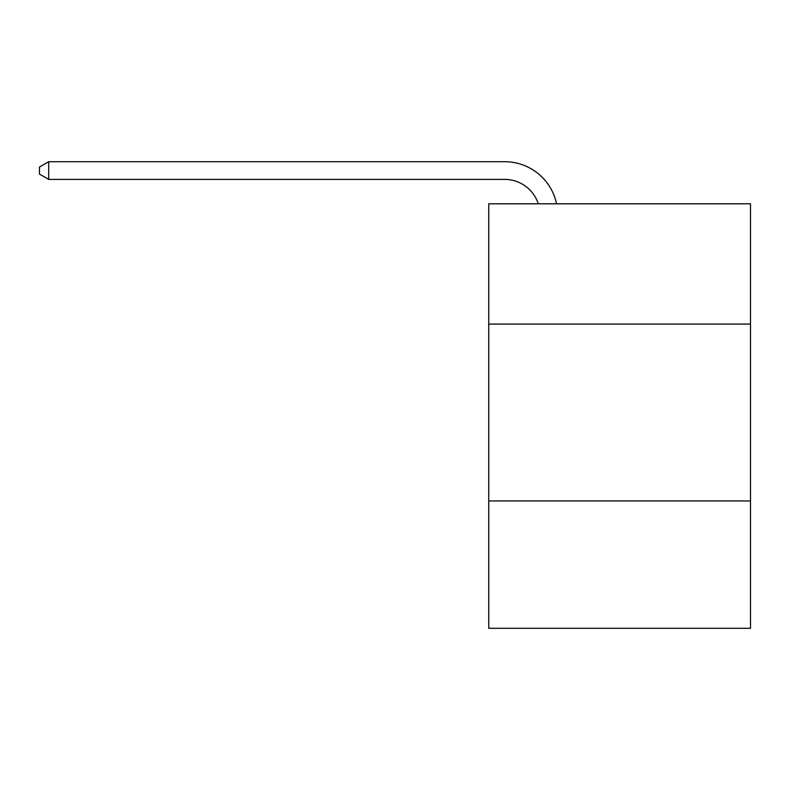 <?xml version="1.0" encoding="UTF-8"?>
<svg xmlns="http://www.w3.org/2000/svg" width="790" height="790" viewBox="0 0 790 790"><rect width="100%" height="100%" fill="white"/><g stroke="black" fill="none" stroke-linecap="round" stroke-linejoin="round"><path stroke-width="1.19" d="M750.5 324.078L750.5 203.81L488.743 203.81L488.743 324.078L750.5 324.078L750.5 628.287L488.743 628.287L488.743 324.078M750.5 500.939L488.743 500.939M538.286 203.81A35.372 35.372 -7 0 0 504.652 179.399L48.694 179.399L48.694 161.713L504.652 161.713A53.058 53.058 173 0 1 556.575 203.81M48.694 179.399L39.5 174.096L39.5 167.016L48.694 161.713"/></g></svg>
